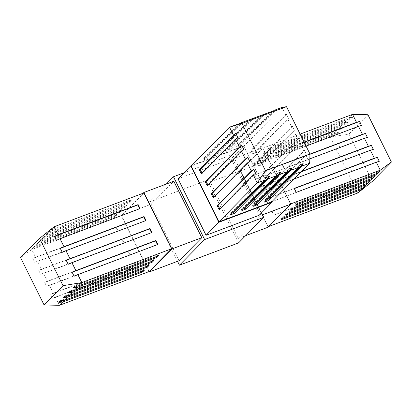 <?xml version="1.0" encoding="UTF-8"?>
<svg xmlns="http://www.w3.org/2000/svg" width="412" height="412" viewBox="0 0 412 412"><rect width="100%" height="100%" fill="white"/><g stroke="black" fill="none" stroke-linecap="round" stroke-linejoin="round"><path stroke-width="0.31" stroke-dasharray="2.06 1.54" d="M63.855 300.477L142.269 271.06M142.222 270.962L143.819 269.345L60.41 300.755M144.293 270.298L143.819 269.345M179.163 260.693L151.142 204.244L121.221 215.512L149.046 271.575M151.142 204.244L173.771 181.244M143.129 193.238L121.221 215.512M48.034 232.234L50.913 230.014L130.97 199.866L131.443 200.824L48.034 232.234L46.438 233.851L49.316 231.637L46.118 234.892L126.175 204.743L124.579 206.361L44.522 236.509L41.648 238.728L125.052 207.318L124.579 206.361M126.175 204.743L126.649 205.696L43.239 237.106L46.118 234.892M43.239 237.106L41.648 238.728M41.324 239.763L121.38 209.615L121.854 210.568L38.445 241.978L41.324 239.763L44.522 236.509M38.445 241.978L36.853 243.6L39.727 241.386L36.529 244.635L116.586 214.487L114.994 216.109L34.932 246.258L32.059 248.472L115.468 217.062L114.994 216.109M116.586 214.487L117.06 215.44L33.655 246.85L36.529 244.635M33.655 246.85L32.059 248.472M59.441 305.318L55.481 297.335L135.538 267.187L133.56 263.211L53.503 293.359L49.543 285.377L129.6 255.229L127.627 251.253L47.571 281.401L43.605 273.424L123.667 243.271L121.689 239.295L41.633 269.443L37.672 261.466L117.729 231.317L115.757 227.336L35.695 257.485L31.734 249.507L34.932 246.258M149.211 271.513L121.504 215.703L31.734 249.507L20.6 257.67M50.913 230.014L54.111 226.765M53.503 293.359L50.537 294.23L52.509 298.211L55.481 297.335M35.695 257.485L32.728 258.36L34.706 262.336L37.672 261.466M41.633 269.443L38.666 270.318L40.639 274.294L43.605 273.424M47.571 281.401L44.599 282.277L46.577 286.252L49.543 285.377M130.97 199.866L129.373 201.489L49.316 231.637M143.881 192.96L121.504 215.703M121.38 209.615L119.784 211.232L39.727 241.386M32.728 258.36L116.138 226.95L118.11 230.926L34.706 262.336M117.729 231.317L118.11 230.926M116.138 226.95L115.757 227.336M38.666 270.318L122.076 238.909L124.048 242.884L40.639 274.294M123.667 243.271L124.048 242.884M122.076 238.909L121.689 239.295M44.599 282.277L128.008 250.862L129.981 254.843L46.577 286.252M129.6 255.229L129.981 254.843M128.008 250.862L127.627 251.253M50.537 294.23L133.946 262.82L135.919 266.801L52.509 298.211M135.538 267.187L135.919 266.801M133.946 262.82L133.56 263.211M139.617 208.755L56.31 240.371M140.101 208.57L139.72 208.961M145.554 220.714L62.248 252.329M146.039 220.528L145.657 220.92M151.487 232.672L68.186 264.288M151.977 232.486L151.59 232.878M157.425 244.625L74.119 276.246M157.909 244.445L157.528 244.831M125.052 207.318L126.649 205.696M36.853 243.6L120.258 212.19L119.784 211.232M120.258 212.19L121.854 210.568M115.468 217.062L117.06 215.44M158.672 255.677L158.198 254.724L74.793 286.134M78.234 285.856L156.653 256.439M156.606 256.346L158.198 254.724M153.877 260.554L153.403 259.596L69.999 291.006M73.439 290.733L151.858 261.311M151.812 261.218L153.403 259.596M149.087 265.426L148.614 264.468L65.204 295.878M68.65 295.605L147.063 266.188M147.017 266.09L148.614 264.468M46.438 233.851L129.847 202.441L129.373 201.489M129.847 202.441L131.443 200.824M178.041 178.818L231.122 158.831L259.143 215.275M183.943 172.819L232.533 154.521L261.502 212.875M238.533 242.925L207.354 180.116L148.284 202.359L166.288 184.061M148.284 202.359L177.546 261.301M207.354 180.116L232.533 154.521M260.858 215.445L232.837 158.996L210.208 182.001L238.229 238.45L260.858 215.445L262.475 214.837M232.837 158.996L262.758 147.728L283.611 189.731M238.229 238.45L245.712 235.633M268.15 227.182L240.129 170.733L262.758 147.728M240.129 170.733L210.208 182.001M333.385 133.864L253.328 164.012L253.802 164.965L337.207 133.555L333.385 133.864L330.187 137.119L240.417 170.923L268.119 226.734L290.496 203.986L262.789 148.176L300.111 134.121M240.417 170.923L262.789 148.176M294.266 178.901L290.306 180.394L288.333 176.413L301.641 171.402M309.829 158.847L284.373 168.436L282.4 164.455L309.958 154.078M306.049 146.08L278.435 156.478L276.462 152.502L304.071 142.104M268.119 226.734L268.871 226.451M253.328 164.012L254.92 162.39L334.982 132.242L338.18 128.992L258.123 159.14L259.714 157.518L339.771 127.37L342.975 124.12L262.913 154.268L264.509 152.646L344.566 122.498L347.764 119.243L267.707 149.391L269.304 147.774L349.361 117.626L352.559 114.371M273.872 215.095L357.662 183.294L273.872 215.095L271.894 211.114L351.951 180.966L347.991 172.988L267.934 203.137L265.961 199.161L346.018 169.013L342.058 161.03L261.996 191.178L260.024 187.203L340.08 157.054L336.12 149.072L256.063 179.22L254.086 175.244L334.147 145.096L330.187 137.119L348.969 134.008L367.926 114.737M353.929 184.947L357.889 192.929M372.443 181.29L348.969 134.008M337.207 133.555L338.803 131.938L334.982 132.242M258.123 159.14L258.597 160.093L342.001 128.683L338.18 128.992M342.001 128.683L343.598 127.061L339.771 127.37M262.913 154.268L263.386 155.221L346.796 123.811L342.975 124.12M346.796 123.811L348.392 122.189L344.566 122.498M267.707 149.391L268.181 150.349L351.591 118.939L347.764 119.243M351.591 118.939L353.187 117.317L349.361 117.626M357.662 183.294L355.685 179.318L351.951 180.966M267.934 203.137L347.991 172.988M351.724 171.335L349.752 167.36L346.018 169.013M261.996 191.178L342.058 161.03M345.786 159.377L343.814 155.401L340.08 157.054M256.063 179.22L336.12 149.072M339.854 147.424L337.881 143.443L334.147 145.096M278.435 156.478L361.463 125.454M304.174 142.31L276.081 152.888L278.054 156.864M276.081 152.888L276.462 152.502M284.373 168.436L367.396 137.412M309.953 154.325L282.014 164.846L283.992 168.822M282.014 164.846L282.4 164.455M290.306 180.394L373.334 149.371M301.26 171.794L287.952 176.805L289.924 180.78M287.952 176.805L288.333 176.413M296.243 192.352L379.267 161.329M294.374 188.578L293.885 188.763L295.862 192.739M293.885 188.763L294.271 188.372M337.881 143.443L254.086 175.244M254.472 174.853L256.444 178.834M343.814 155.401L260.024 187.203M260.405 186.811L262.382 190.792M349.752 167.36L265.961 199.161M266.343 198.769L268.315 202.745M355.685 179.318L271.894 211.114M272.281 210.728L274.253 214.703M295.414 205.202L294.941 204.249L377.351 173.215M379.941 171.217L296.532 202.627L294.941 204.249M296.532 202.627L297.006 203.585M290.62 210.079L290.146 209.121L372.556 178.087M375.147 176.094L291.742 207.504L290.146 209.121M291.742 207.504L292.216 208.457M285.825 214.951L285.351 213.993L367.762 182.959M370.352 180.966L286.948 212.376L285.351 213.993M286.948 212.376L287.422 213.328M281.03 219.823L280.557 218.87L362.972 187.831M365.562 185.838L282.153 217.248L280.557 218.87M282.153 217.248L282.627 218.2M353.187 117.317L269.778 148.727L269.304 147.774M269.778 148.727L268.181 150.349M348.392 122.189L264.983 153.599L264.509 152.646M264.983 153.599L263.386 155.221M343.598 127.061L260.188 158.471L259.714 157.518M260.188 158.471L258.597 160.093M338.803 131.938L255.394 163.348L254.92 162.39M255.394 163.348L253.802 164.965M271.678 201.865L243.878 145.863L191.843 165.459M243.878 145.863L231.122 158.831M253.813 154.042L252.911 154.382L288.472 118.234L287.942 119.346L253.813 154.042L251.835 150.066L285.964 115.37L282.004 107.393L243.734 146.291L191.25 166.057M243.734 146.291L271.441 202.101M274.155 110.565L240.371 144.911L236.627 146.322L270.756 111.626M240.423 123.27L206.633 157.616L202.895 159.022L237.024 124.331M251.665 119.037L217.881 153.382L214.137 154.788L248.266 120.098M262.913 114.804L229.124 149.144L225.385 150.555L259.514 115.865M271.616 189.911L270.72 190.251L306.276 154.109L305.745 155.221L271.616 189.911L269.644 185.936L303.773 151.245L299.812 143.263L265.683 177.958L263.706 173.977L297.835 139.287L293.874 131.304L259.745 166L257.773 162.019L291.902 127.329L287.942 119.346M305.745 155.221L309.711 163.203M306.276 154.109L304.303 150.128L303.773 151.245M265.683 177.958L264.782 178.293L300.343 142.15L299.812 143.263M300.343 142.15L298.365 138.175L297.835 139.287M259.745 166L258.849 166.335L294.405 130.192L293.874 131.304M294.405 130.192L292.432 126.216L291.902 127.329M288.472 118.234L286.494 114.258L285.964 115.37M201.324 173.807L202.225 173.467L237.781 137.325M202.035 173.086L202.225 173.467M207.262 185.766L208.158 185.426L243.719 149.283M207.972 185.045L208.158 185.426M213.2 197.719L214.096 197.384L249.651 161.236M213.905 197.003L214.096 197.384M219.132 209.677L220.034 209.342L255.589 173.195M219.843 208.961L220.034 209.342M286.494 114.258L250.939 150.401L251.835 150.066M250.939 150.401L252.911 154.382M292.432 126.216L256.877 162.359L257.773 162.019M256.877 162.359L258.849 166.335M298.365 138.175L262.81 174.317L263.706 173.977M262.81 174.317L264.782 178.293M304.303 150.128L268.748 186.275L269.644 185.936M268.748 186.275L270.72 190.251M265.683 177.737L230.123 213.88L232.368 213.035M230.123 213.88L230.602 214.832M276.926 173.504L241.37 209.646L243.616 208.802M241.37 209.646L241.844 210.599M288.173 169.265L252.613 205.413L254.858 204.563M252.613 205.413L253.086 206.366M299.416 165.032L263.86 201.174L266.106 200.33M263.86 201.174L264.334 202.132M206.633 157.616L207.107 158.569L242.663 122.426M238.924 123.837L203.368 159.98L202.895 159.022M203.368 159.98L207.107 158.569M217.881 153.382L218.355 154.335L253.91 118.193M250.172 119.598L214.611 155.746L214.137 154.788M214.611 155.746L218.355 154.335M229.124 149.144L229.597 150.102L265.153 113.954M261.414 115.365L225.858 151.508L225.385 150.555M225.858 151.508L229.597 150.102M240.371 144.911L240.845 145.869L276.401 109.721M272.662 111.132L237.101 147.275L236.627 146.322M237.101 147.275L240.845 145.869"/><path stroke-width="0.62" d="M142.269 271.06L142.696 271.92L62.639 302.068L58.813 302.372L63.855 300.477M58.813 302.372L60.41 300.755L64.236 300.446L144.293 270.298L142.696 271.92M149.242 271.961L179.163 260.693L201.792 237.688L171.871 248.956L149.242 271.961L149.046 271.575M171.871 248.956L143.85 192.512L143.129 193.238M143.85 192.512L173.771 181.244L201.792 237.688M39.557 238.399L20.6 257.67L44.074 304.952L63.031 285.681L39.557 238.399L54.111 226.765L58.071 234.742L54.338 236.395L137.747 204.985L139.617 208.755M63.031 285.681L81.813 282.575L77.853 274.593L74.119 276.246L72.146 272.265L75.88 270.617L71.915 262.635L151.977 232.486L149.999 228.511L66.208 260.307L149.618 228.897L151.487 232.672M66.208 260.307L68.186 264.288L71.915 262.635M54.338 236.395L56.31 240.371L60.044 238.718L64.004 246.7L60.276 248.348L62.248 252.329L65.982 250.676L69.942 258.659M62.639 302.068L59.441 305.318L44.074 304.952M77.018 287.447L73.197 287.756L74.793 286.134L78.615 285.825L158.672 255.677L157.08 257.299L77.018 287.447L73.82 290.702L69.999 291.006L68.402 292.628L73.439 290.733M54.111 226.765L143.881 192.96L171.583 248.771L81.813 282.575L78.615 285.825M73.82 290.702L153.877 260.554L152.285 262.171L72.229 292.319L69.025 295.574L149.087 265.426L147.491 267.043L67.434 297.196L64.236 300.446M67.434 297.196L63.608 297.5L65.204 295.878L69.025 295.574M72.229 292.319L68.402 292.628M59.441 305.318L149.211 271.513L171.583 248.771M77.853 274.593L157.909 244.445L155.937 240.469L75.88 270.617M60.044 238.718L140.101 208.57L138.128 204.594L58.071 234.742M65.982 250.676L146.039 220.528L144.066 216.552L64.004 246.7M137.747 204.985L138.128 204.594M60.276 248.348L143.68 216.939L145.554 220.714M143.68 216.939L144.066 216.552M149.618 228.897L149.999 228.511M72.146 272.265L155.556 240.855L157.425 244.625M155.556 240.855L155.937 240.469M156.653 256.439L157.08 257.299M73.197 287.756L78.234 285.856M151.858 261.311L152.285 262.171M147.063 266.188L147.491 267.043M63.608 297.5L68.65 295.605M206.057 235.267L178.041 178.818L190.792 165.851L218.813 222.3L206.057 235.267L259.143 215.275L271.899 202.307L218.813 222.3M261.502 212.875L263.716 217.33L204.646 239.573L173.467 176.763L183.943 172.819M177.546 261.301L179.467 265.173L238.533 242.925L263.716 217.33M179.467 265.173L204.646 239.573M166.288 184.061L173.467 176.763M283.611 189.731L290.779 204.177L262.475 214.837M245.712 235.633L268.15 227.182L290.779 204.177M268.871 226.451L357.889 192.929L361.087 189.675L281.03 219.823L282.627 218.2L362.684 188.052L365.882 184.803L285.825 214.951L287.422 213.328L367.478 183.18L370.676 179.931L290.62 210.079L292.216 208.457L372.273 178.308L375.471 175.054L295.414 205.202L297.006 203.585L377.068 173.437L380.266 170.182L376.3 162.199L296.243 192.352L294.271 188.372L374.328 158.223L370.367 150.246L294.266 178.901M301.641 171.402L368.39 146.265L364.429 138.288L309.829 158.847M309.958 154.078L362.457 134.307L358.497 126.33L306.049 146.08M304.071 142.104L356.519 122.354L352.559 114.371L367.926 114.737L391.4 162.024L372.443 181.29L357.889 192.929M300.111 134.121L352.559 114.371M391.4 162.024L380.266 170.182L290.656 203.93M374.328 158.223L377.294 157.353L379.267 161.329L376.3 162.199M356.519 122.354L359.485 121.478L361.463 125.454L358.497 126.33M362.457 134.307L365.423 133.437L367.396 137.412L364.429 138.288M368.39 146.265L371.361 145.395L373.334 149.371L370.367 150.246M362.684 188.052L365.562 185.838L361.087 189.675M377.068 173.437L379.941 171.217L378.345 172.839L375.471 175.054M372.273 178.308L375.147 176.094L373.555 177.711L370.676 179.931M367.478 183.18L370.352 180.966L368.761 182.583L365.882 184.803M359.485 121.478L304.174 142.31M365.423 133.437L309.953 154.325M371.361 145.395L301.26 171.794M377.294 157.353L294.374 188.578M377.351 173.215L378.345 172.839M372.556 178.087L373.555 177.711M367.762 182.959L368.761 182.583M362.972 187.831L363.966 187.46M191.843 165.459L190.792 165.851M271.899 202.307L271.678 201.865M309.963 153.964L286.489 106.682L242.024 123.425L265.493 170.712L309.963 153.964L309.711 163.203L271.441 202.101L218.957 221.867L191.25 166.057L229.52 127.159L240.423 123.27M309.711 163.203L302.202 166.031L268.073 200.721L264.334 202.132L298.463 167.437L290.96 170.264L256.831 204.955L253.086 206.366L287.216 171.675L279.712 174.497L245.583 209.193L241.844 210.599L275.973 175.909L268.469 178.736L234.34 213.426L230.602 214.832L264.725 180.142L257.222 182.969L253.262 174.987L219.132 209.677L217.16 205.701L251.289 171.011L247.329 163.028L213.2 197.719L211.222 193.743L245.351 159.053L241.391 151.07L207.262 185.766L205.289 181.785L239.418 147.094L235.453 139.112L201.324 173.807L199.351 169.826L233.48 135.136L229.52 127.159L242.024 123.425M265.493 170.712L257.222 182.969L218.957 221.867M240.763 122.925L274.155 110.565M274.5 110.22L282.004 107.393L286.489 106.682M252.01 118.687L251.665 119.037M263.253 114.454L262.913 114.804M251.289 171.011L253.612 169.219L255.589 173.195L253.262 174.987M233.48 135.136L235.808 133.344L237.781 137.325L235.453 139.112M239.418 147.094L241.741 145.302L243.719 149.283L241.391 151.07M245.351 159.053L247.679 157.26L249.651 161.236L247.329 163.028M298.463 167.437L299.416 165.032L303.155 163.626L302.202 166.031M264.725 180.142L265.683 177.737L269.422 176.326L268.469 178.736M275.973 175.909L276.926 173.504L280.665 172.092L279.712 174.497M287.216 171.675L288.173 169.265L291.912 167.859L290.96 170.264M235.808 133.344L200.247 169.492L202.035 173.086M200.247 169.492L199.351 169.826M241.741 145.302L206.185 181.45L207.972 185.045M206.185 181.45L205.289 181.785M247.679 157.26L212.123 193.403L213.905 197.003M212.123 193.403L211.222 193.743M253.612 169.219L218.056 205.361L219.843 208.961M218.056 205.361L217.16 205.701M234.34 213.426L233.867 212.474L269.422 176.326M232.368 213.035L233.867 212.474M245.583 209.193L245.109 208.235L280.665 172.092M243.616 208.802L245.109 208.235M256.831 204.955L256.357 204.002L291.912 167.859M254.858 204.563L256.357 204.002M268.073 200.721L267.599 199.768L303.155 163.626M266.106 200.33L267.599 199.768"/></g></svg>
